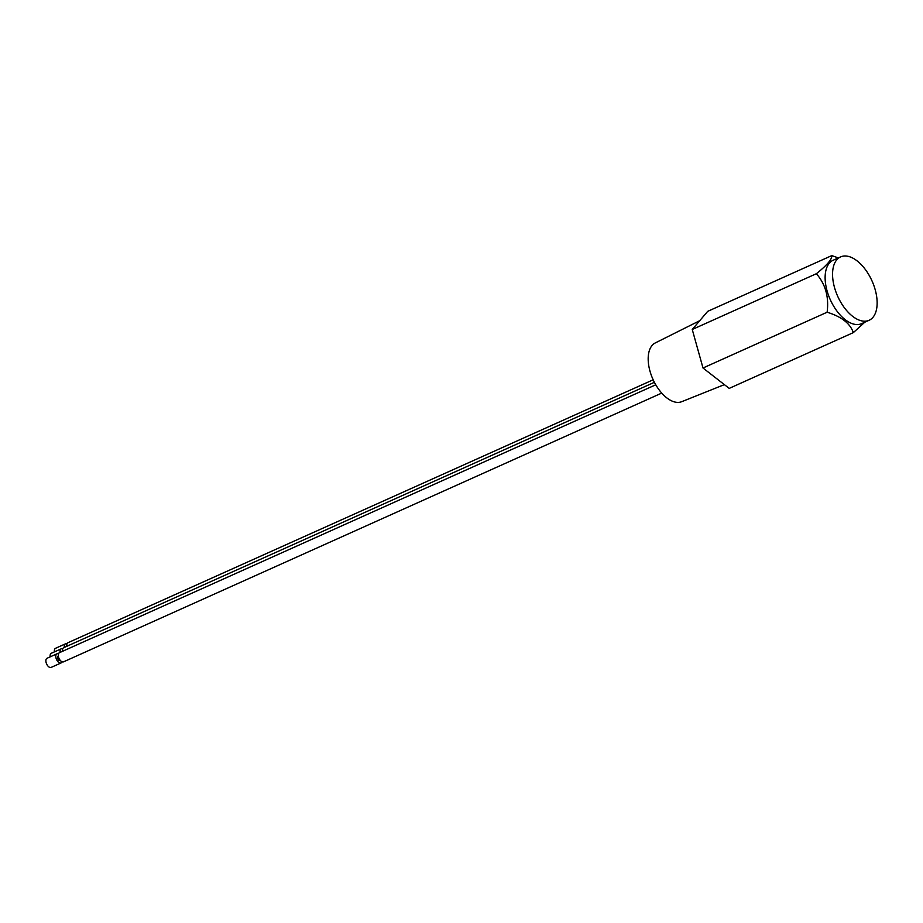 <?xml version="1.0" encoding="UTF-8"?>
<svg xmlns="http://www.w3.org/2000/svg" width="923" height="923" viewBox="0 0 923 923"><rect width="100%" height="100%" fill="white"/><g stroke="black" fill="none" stroke-linecap="round" stroke-linejoin="round"><path stroke-width="1.38" d="M655.768 384.787L59.43 652.699A5.007 2.711 65.8 0 0 58.553 657.107A5.007 2.711 65.8 0 0 63.537 661.837L661.722 393.094M58.334 656.115L58.045 656.253A2.342 1.269 65.8 0 0 57.63 658.307A2.342 1.269 65.8 0 0 59.96 660.522L60.26 660.395M724.37 384.626L681.693 401.701A32.224 17.433 -114.2 0 1 649.977 371.127A32.224 17.433 -114.2 0 1 655.284 342.929L699.726 320.696M58.472 653.876A5.007 2.711 65.8 0 0 56.949 653.819A5.007 2.711 65.8 0 0 56.072 658.226A5.007 2.711 65.8 0 0 61.056 662.956A5.007 2.711 65.8 0 0 62.026 661.779M56.949 653.819L47.027 658.272A5.007 2.711 65.8 0 0 46.15 662.679A5.007 2.711 65.8 0 0 51.134 667.41L61.056 662.956M869.085 320.293L861.644 323.627A34.751 18.795 -114.2 0 1 856.509 324.538A34.751 18.795 -114.2 0 1 828.485 295.256A34.751 18.795 -114.2 0 1 833.169 260.24L840.611 256.894A34.751 18.795 -114.2 0 1 845.745 255.994A34.751 18.795 -114.2 0 1 873.769 285.265A34.751 18.795 -114.2 0 1 869.085 320.293A34.751 18.795 -114.2 0 1 863.951 321.192A34.751 18.795 -114.2 0 1 835.926 291.922A34.751 18.795 -114.2 0 1 840.611 256.894M864.782 322.219L853.325 332.626C850.164 323.419 841.43 316.624 827.123 312.228L703.003 368L692.25 329.476L707.699 311.351L831.808 255.59L838.326 257.921M653.172 379.803L67.91 642.743A5.007 2.711 65.8 0 0 66.848 646.285M654.407 382.307L63.687 647.704A5.007 2.711 65.8 0 0 62.614 651.269M66.825 646.158L66.525 646.285A2.342 1.269 65.8 0 0 66.202 646.573M62.591 651.119L62.303 651.257A2.342 1.269 65.8 0 0 61.956 651.569M66.952 643.919A5.007 2.711 65.8 0 0 65.441 643.85A5.007 2.711 65.8 0 0 64.368 647.404M62.718 648.881A5.007 2.711 65.8 0 0 61.206 648.823A5.007 2.711 65.8 0 0 60.133 652.388M853.325 332.626L729.205 388.387L703.003 368M65.441 643.85L55.518 648.315A5.007 2.711 65.8 0 0 54.445 651.857M61.206 648.823L51.284 653.276A5.007 2.711 65.8 0 0 50.211 656.841M692.25 329.476L816.37 273.716C826.973 265.247 832.119 259.213 831.808 255.59M827.123 312.228C829.073 297.044 825.497 284.203 816.37 273.716"/></g></svg>
